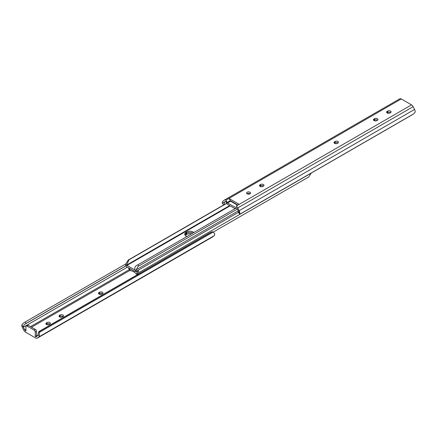 <?xml version="1.0" encoding="UTF-8"?>
<svg xmlns="http://www.w3.org/2000/svg" width="437" height="437" viewBox="0 0 437 437"><rect width="100%" height="100%" fill="white"/><g stroke="black" fill="none" stroke-linecap="round" stroke-linejoin="round"><path stroke-width="0.66" d="M247.014 193.744A1.983 1.147 180 0 1 247.173 193.646A1.983 1.147 180 0 1 250.133 193.744M247.173 192.225A1.983 1.147 180 0 1 249.336 191.98A1.983 1.147 180 0 1 250.559 193.034A1.983 1.147 180 0 1 249.98 193.848A1.983 1.147 180 0 1 247.817 194.094A1.983 1.147 180 0 1 246.594 193.034A1.983 1.147 180 0 1 247.173 192.225M262.866 186.402A1.983 1.147 180 0 1 260.703 186.654A1.983 1.147 180 0 1 259.48 185.594A1.983 1.147 180 0 1 260.064 184.785L260.589 184.48A1.983 1.147 180 0 1 262.752 184.234A1.983 1.147 180 0 1 263.975 185.293A1.983 1.147 180 0 1 263.396 186.102L262.866 186.402M337.397 143.374A1.983 1.147 180 0 1 335.234 143.626A1.983 1.147 180 0 1 334.01 142.566A1.983 1.147 180 0 1 334.595 141.757L335.119 141.451A1.983 1.147 180 0 1 337.282 141.206A1.983 1.147 180 0 1 338.506 142.26A1.983 1.147 180 0 1 337.927 143.074L337.397 143.374M376.858 120.596A1.983 1.147 180 0 1 374.695 120.841A1.983 1.147 180 0 1 373.466 119.787A1.983 1.147 180 0 1 374.05 118.973L374.575 118.673A1.983 1.147 180 0 1 376.738 118.422A1.983 1.147 180 0 1 377.961 119.481A1.983 1.147 180 0 1 377.382 120.29L376.858 120.596M390.006 113.003A1.983 1.147 180 0 1 387.843 113.249A1.983 1.147 180 0 1 386.619 112.189A1.983 1.147 180 0 1 387.204 111.38L387.728 111.08A1.983 1.147 180 0 1 389.891 110.829A1.983 1.147 180 0 1 391.115 111.888A1.983 1.147 180 0 1 390.536 112.697L390.006 113.003M239.782 213.365L239.771 214.256L240.874 213.698L411.856 114.986L413.681 113.849L415.15 112.118A3.704 2.141 -120 0 0 414.56 109.436L413.145 106.677A2.977 1.721 -120 0 0 411.534 104.875L239.236 204.352L228.977 198.425L225.907 200.201A2.977 1.721 -120 0 0 224.421 200.053A2.977 1.721 -120 0 0 224.296 200.135L222.886 201.266A3.704 2.141 -120 0 0 222.291 203.265L225.235 201.594A1.24 0.716 60 0 1 225.29 201.555A1.24 0.716 60 0 1 225.907 201.615L226.41 202.167A2.234 1.289 -120 0 0 227.972 204.631L234.106 208.17A2.234 1.289 -120 0 0 235.226 208.285A2.234 1.289 -120 0 0 235.669 207.515L236.166 207.542A1.24 0.716 60 0 1 236.838 208.291L239.782 213.365A3.704 2.141 -120 0 0 239.192 210.683L237.777 207.919A2.977 1.721 -120 0 0 236.166 206.122L239.236 204.352L236.166 206.122M411.534 104.875L401.275 98.953A2.977 1.721 -120 0 0 399.789 98.806A2.977 1.721 -120 0 0 399.664 98.893M238.121 210.798L238.739 212.808L239.771 214.256L413.681 113.849M237.515 205.182L230.599 201.189L230.348 200.638L237.87 204.98M259.906 186.304A1.983 1.147 180 0 1 260.064 186.2L260.589 185.9A1.983 1.147 180 0 1 263.549 185.998M334.436 143.276A1.983 1.147 180 0 1 334.595 143.172L335.119 142.866A1.983 1.147 180 0 1 338.08 142.97M373.892 120.492A1.983 1.147 180 0 1 374.05 120.394L374.575 120.088A1.983 1.147 180 0 1 377.535 120.191M387.045 112.899A1.983 1.147 180 0 1 387.204 112.801L387.728 112.495A1.983 1.147 180 0 1 390.689 112.599M223.952 202.615L224.525 204.582M223.766 205.013L222.291 203.265M225.907 200.201L227.53 202.959L234.543 207.007L234.8 206.75M230.599 201.189L227.53 202.959M401.275 98.953L228.977 198.425L230.348 200.638L227.278 202.407M125.654 265.456A1.775 1.027 -120 0 0 126.725 266.761L134.913 271.486A1.775 1.027 -120 0 0 135.798 271.574A1.775 1.027 -120 0 0 135.978 271.415L135.109 270.093L126.522 265.15L125.654 265.456L125.861 263.817L128.232 260.059L129.057 259.764L126.522 265.15M226.721 203.194L128.232 260.059M230.911 200.96L230.583 201.151M226.792 203.336L129.057 259.764M234.298 202.915L233.948 203.118M229.649 205.598L126.528 265.139M187.025 236.439A4.528 2.611 180 0 1 184.731 234.166A4.528 2.611 180 0 1 186.058 232.32L186.67 231.965A4.528 2.611 180 0 1 193.81 232.522M236.543 207.854L137.841 264.838L138.666 266.078L137.999 266.461L136.191 269.782L135.978 271.415M135.109 270.093C134.263 267.602 135.175 265.849 137.841 264.838M237.28 209.148L138.666 266.078M238.176 210.902L136.191 269.782M191.564 233.822A4.528 2.611 0 0 0 186.67 234.396L186.058 234.751L186.058 233.533L186.67 233.183A4.528 2.611 180 0 1 192.864 233.068A4.528 2.611 0 0 0 186.67 233.183L186.058 233.533A4.528 2.611 0 0 0 184.856 234.773A4.528 2.611 180 0 1 186.058 233.533L186.058 232.32M129.942 268.618L129.942 270.137L130.412 270.711A9.794 5.654 -120 0 1 136.486 274.218L136.956 274.185L136.956 270.907M129.527 270.022L128.691 268.258A1.967 1.136 -120 0 0 128.664 267.881M129.729 268.493A3.458 1.994 60 0 1 129.609 269.651L130.106 269.766L129.609 269.651L128.691 268.258M186.058 234.751A4.528 2.611 0 0 0 185.25 235.385M137.551 274.594L137.284 274.081A3.458 1.994 60 0 1 137.737 271.59L137.01 270.874M213.36 232.031L308.768 176.941L311.21 173.09M137.983 270.312A1.775 1.027 60 0 1 138.611 272.792L311.139 173.183M138.611 272.792A1.967 1.136 -120 0 0 138.207 273.753L138.305 274.157M102.564 293.724A1.983 1.147 -0 0 0 99.603 293.626L99.073 293.926A1.983 1.147 -0 0 0 98.92 294.03M63.108 316.508A1.983 1.147 -0 0 0 60.142 316.404L59.618 316.71A1.983 1.147 -0 0 0 59.465 316.809M49.955 324.101A1.983 1.147 -0 0 0 46.994 323.997L46.464 324.303A1.983 1.147 -0 0 0 46.311 324.401M35.244 336.353L35.244 332A1.486 0.858 -120 0 0 34.19 330.175L35.419 329.465A1.486 0.858 60 0 1 36.473 331.29L36.473 335.643L35.244 336.353L35.725 336.627A1.24 0.716 -120 0 0 36.342 336.692A1.24 0.716 -120 0 0 36.397 336.654L37.811 335.529L38.363 332.857A3.103 2.524 -111.4 0 1 39.488 331.208L40.428 330.842A3.103 2.524 68.6 0 0 39.325 332.388L39.341 334.977A3.704 2.141 60 0 1 38.751 336.982L37.336 338.107A2.977 1.721 60 0 1 37.211 338.194A2.977 1.721 60 0 1 35.725 338.047L25.466 332.125A2.977 1.721 60 0 1 23.855 330.323L22.44 327.564A3.704 2.141 60 0 1 21.85 324.882L23.319 323.151L25.144 322.014L125.79 263.91M39.325 332.388L213.234 231.987L214.709 233.735A3.704 2.141 60 0 1 214.114 235.734L212.704 236.865A2.977 1.721 60 0 1 212.579 236.947A2.977 1.721 60 0 1 212.442 237.012M213.234 231.987A3.103 2.524 68.6 0 0 211.688 231.992A3.103 2.524 68.6 0 0 211.41 232.123L210.47 232.495A3.103 2.524 -111.4 0 1 210.749 232.358L211.688 231.992M40.428 330.842L211.41 232.123M39.488 331.208L210.47 232.495M25.144 322.014L26.083 323.473L24.079 324.713L23.38 327.198L24.794 329.957A1.24 0.716 -120 0 0 25.466 330.705L25.947 330.984L25.947 326.63A1.486 0.858 -120 0 1 26.258 325.947A1.486 0.858 -120 0 1 27.001 326.024L34.19 330.175M102.405 293.828A1.983 1.147 -0 0 0 102.99 293.019A1.983 1.147 -0 0 0 101.766 291.96A1.983 1.147 -0 0 0 99.603 292.206L99.073 292.511A1.983 1.147 -0 0 0 98.494 293.32A1.983 1.147 -0 0 0 99.718 294.38A1.983 1.147 -0 0 0 101.881 294.134L102.405 293.828M62.95 316.607A1.983 1.147 -0 0 0 63.534 315.798A1.983 1.147 -0 0 0 62.305 314.738A1.983 1.147 -0 0 0 60.142 314.99L59.618 315.29A1.983 1.147 -0 0 0 59.039 316.104A1.983 1.147 -0 0 0 60.262 317.158A1.983 1.147 -0 0 0 62.425 316.912L62.95 316.607M49.796 324.199A1.983 1.147 -0 0 0 50.381 323.391A1.983 1.147 -0 0 0 49.157 322.331A1.983 1.147 -0 0 0 46.994 322.582L46.464 322.883A1.983 1.147 -0 0 0 45.885 323.697A1.983 1.147 -0 0 0 47.109 324.751A1.983 1.147 -0 0 0 49.272 324.505L49.796 324.199M24.172 324.664L125.9 265.931L24.079 324.713M26.083 323.473L125.861 265.865M35.419 329.465L28.23 325.314L27.001 326.024M26.258 325.947L27.482 325.243A1.486 0.858 60 0 1 28.23 325.314M413.145 106.677L237.777 207.919M414.56 109.436L239.192 210.683M225.82 201.572L223.826 202.719M387.204 111.38L387.204 112.801M387.728 111.08L387.728 112.495M374.05 118.973L374.05 120.394M374.575 118.673L374.575 120.088M334.595 141.757L334.595 143.172M335.119 141.451L335.119 142.866M260.064 184.785L260.064 186.2M260.589 184.48L260.589 185.9M234.751 203.178L234.396 203.38M230.102 205.86L126.725 265.543M186.67 231.965L186.67 234.396M137.284 274.081L138.207 273.753M136.956 274.185L137.267 274.004M37.336 338.107L212.704 236.865M38.751 336.982L214.114 235.734M35.725 336.627L37.986 335.321M25.466 330.705L25.947 330.427M31.519 327.215L129.997 270.356M24.794 329.957L25.947 329.29M30.53 326.647L129.27 269.64M23.38 327.198L127.391 267.149M23.511 327.45L21.85 324.882M39.341 334.977L37.68 335.627M36.473 331.29L35.244 332M46.994 323.997L46.994 322.582M46.464 324.303L46.464 322.883M60.142 316.404L60.142 314.99M59.618 316.71L59.618 315.29M99.603 293.626L99.603 292.206M99.073 293.926L99.073 292.511M399.789 98.806L224.421 200.053M236.324 207.646L235.226 208.285M238.635 212.202L135.798 271.574M137.294 274.114L136.879 274.354M37.211 338.194L212.579 236.947"/></g></svg>
